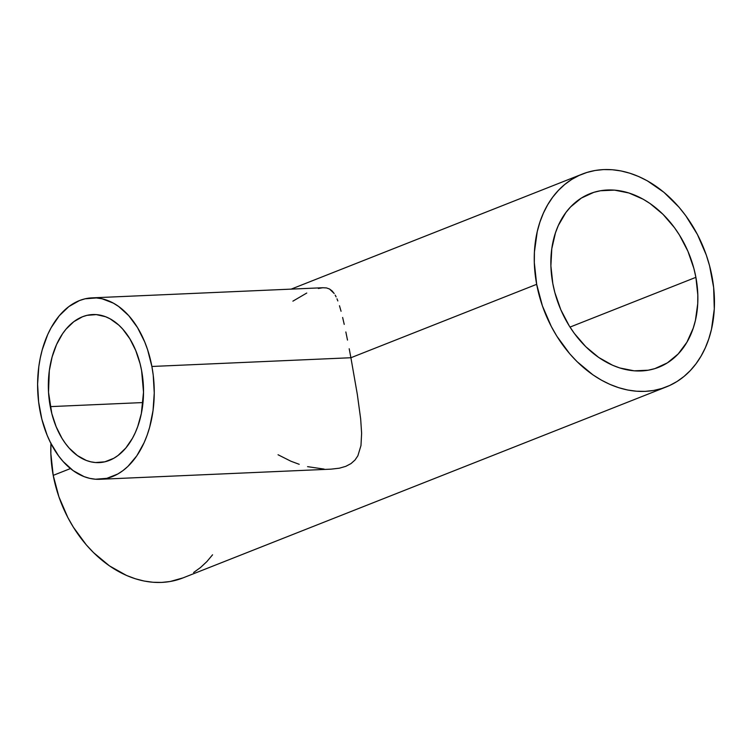 <?xml version="1.0" encoding="UTF-8"?>
<svg xmlns="http://www.w3.org/2000/svg" width="752" height="752" viewBox="0 0 752 752"><rect width="100%" height="100%" fill="white"/><g stroke="black" fill="none" stroke-linecap="round" stroke-linejoin="round"><path stroke-width="1.13" d="M141.592 370.539A74.091 47.536 87.5 0 1 99.179 462.602A74.091 47.536 87.5 0 1 50.271 406.625L142.993 402.555L50.271 406.625A74.091 47.536 87.5 0 1 92.684 314.552A74.091 47.536 87.5 0 1 141.592 370.539L143.519 392.159L141.357 413.478L137.719 426.6L135.285 432.644L132.474 438.266L125.819 448.023L118.017 455.496L113.778 458.288L104.829 461.822L95.532 462.546L90.87 461.831L86.254 460.421L77.353 455.543L69.156 448.089L65.433 443.483L61.993 438.35L56.137 426.694L51.803 413.572L48.523 392.262L49.322 370.633L52.104 356.965L56.569 344.51L62.548 333.747L66.035 329.132L73.837 321.659L82.485 316.761L87.025 315.332L96.322 314.609L105.6 316.733L110.121 318.839L118.713 325.033L122.698 329.066L129.861 338.814L135.717 350.46L140.051 363.583L141.592 370.539M326.537 287.941L322.834 287.743L326.537 287.941L329.536 289.012L326.537 287.941M332.036 290.874L329.536 289.012L334.189 293.506L332.036 290.874M335.176 295.104L336.106 296.88L335.176 295.104M336.99 298.826L337.836 300.95L336.99 298.826M339.472 305.744L341.07 311.272L339.472 305.744M342.639 317.476L344.228 324.385L342.639 317.476M345.845 331.961L347.499 340.092L345.845 331.961M349.201 348.759L350.902 357.736L349.201 348.759M151.885 366.468L350.902 357.736L536.674 284.322A114.407 85.69 -111.6 0 1 582.311 174.079A114.407 85.69 -111.6 0 1 712.031 276.633A114.407 85.69 -111.6 0 1 666.404 386.876A114.407 85.69 -111.6 0 1 536.674 284.322L350.902 357.736L357.322 394.405L360.678 419.024L361.618 433.274L360.979 445.522L357.867 455.806L354.991 460.045L350.968 463.617L345.77 466.353L339.368 468.195L331.162 469.145L339.368 468.195L345.77 466.353L350.968 463.617L354.991 460.045L357.867 455.806L360.979 445.522L361.618 433.274L360.678 419.024L357.322 394.405L350.902 357.736L151.885 366.468A90.804 58.252 87.5 0 1 99.903 479.287A90.804 58.252 87.5 0 1 39.969 410.686A90.804 58.252 87.5 0 1 91.951 297.867A90.804 58.252 87.5 0 1 151.885 366.468L147.599 349.718L144.694 341.869L137.513 327.59L128.733 315.652L118.694 306.515L113.317 303.112L102.122 298.798L96.406 297.933L85.023 298.817L79.458 300.565L68.855 306.572L59.295 315.727L51.145 327.684L47.696 334.574L42.225 349.83L40.251 358.065L38.813 366.591L37.6 384.187L38.625 401.953L41.858 419.212L47.16 435.286L50.534 442.684L58.553 455.862L63.121 461.502L73.16 470.639L84.074 476.627L89.732 478.357L95.448 479.221L106.831 478.338L117.801 474.004L122.999 470.583L127.934 466.381L136.836 455.778L144.158 442.59L147.138 435.182L149.629 427.324L153.041 410.564L154.254 392.967L153.229 375.201L151.885 366.468M695.891 277.338A93.342 69.908 -111.6 0 1 658.658 367.286A93.342 69.908 -111.6 0 1 552.823 283.617A93.342 69.908 -111.6 0 1 590.047 193.668A93.342 69.908 -111.6 0 1 695.891 277.338L569.997 327.092L695.891 277.338L693.889 268.483L687.892 251.206L679.46 235.056L674.431 227.602L662.963 214.282L650.019 203.501L643.148 199.205L628.916 192.982L614.516 190.124L600.491 190.745L593.789 192.352L581.334 198.086L570.533 206.988L565.889 212.525L558.313 225.506L555.465 232.819L551.789 248.752L550.887 265.907L552.823 283.617L554.826 292.472L560.813 309.749L569.245 325.898L574.284 333.352L585.742 346.672L598.695 357.454L612.626 365.275L619.798 367.972L634.199 370.83L648.215 370.21L654.917 368.602L667.372 362.868L678.182 353.966L686.914 342.235L693.241 328.135L695.431 320.361L697.724 303.742L697.818 295.047L695.891 277.338M318.34 288.495L322.834 287.743M292.904 301.148L306.75 293.045M50.948 443.492A114.407 85.69 68.4 0 0 53.213 475.367L70.453 468.562L53.213 475.367A114.407 85.69 68.4 0 0 182.943 577.921L666.404 386.876M299.211 464.304L290.883 461.211L278.052 454.753M324.159 469.098L307.568 466.654M212.562 554.807L206.866 561.594L200.53 567.516L193.621 572.507M183.037 577.884L170.149 581.512L161.652 582.424L152.957 582.264L144.149 581.042L135.304 578.758L126.515 575.449L109.444 565.871L93.577 552.654L86.283 544.852L73.358 527.19L67.83 517.517L58.947 496.931L53.213 475.367L50.854 453.663L50.967 443.013M536.674 284.322L534.315 262.617L534.428 251.967L537.248 231.597L539.927 222.066L543.414 213.098L547.682 204.779L552.692 197.193L558.388 190.406L564.724 184.484L571.633 179.493L579.04 175.47L586.898 172.462L595.105 170.488L603.602 169.576L612.297 169.736L621.105 170.958L629.95 173.242L638.739 176.551L647.387 180.865L663.941 192.315L678.971 207.148L685.73 215.664L697.424 234.483L706.307 255.069L709.578 265.776L713.648 287.518L714.287 308.987L711.467 329.367L708.788 338.889L705.301 347.856L701.033 356.175L696.023 363.761L690.327 370.548L683.991 376.47L677.082 381.461L669.665 385.485L661.816 388.493L653.601 390.467L645.113 391.378L636.418 391.219L627.61 389.997L618.764 387.712L609.975 384.404L601.327 380.098L592.896 374.825L577.028 361.618L569.743 353.807L556.809 336.144L551.291 326.471L542.408 305.885L536.674 284.322M323.219 287.715L91.951 297.867M582.217 174.116L291.165 289.125M331.181 469.145L99.903 479.287"/></g></svg>
